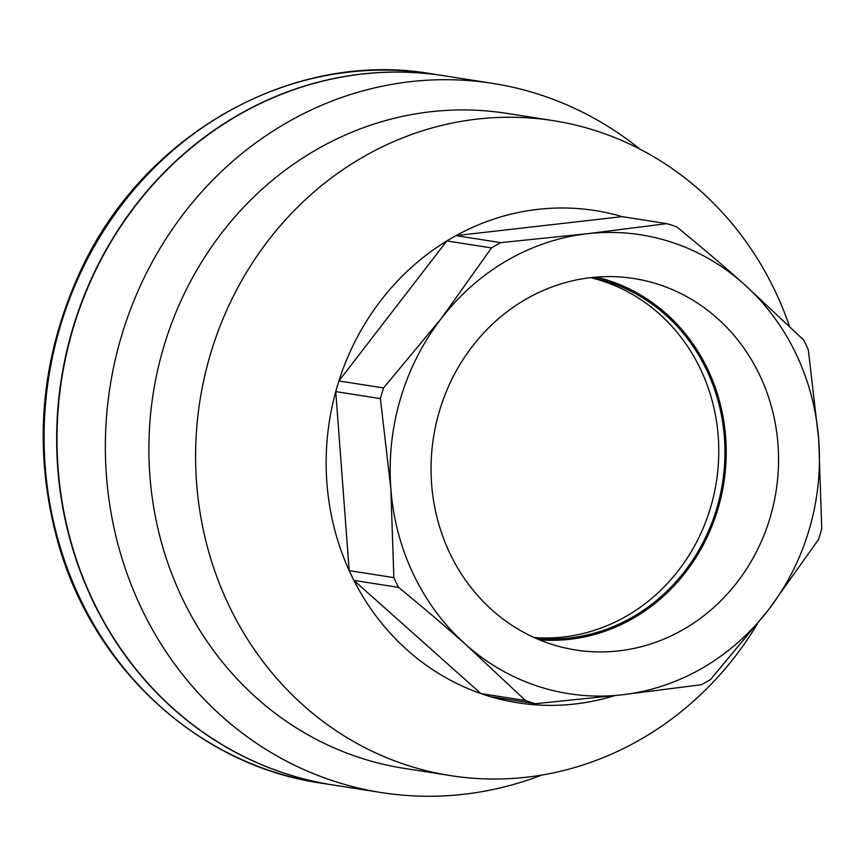 <?xml version="1.0" encoding="UTF-8"?>
<svg xmlns="http://www.w3.org/2000/svg" width="865" height="865" viewBox="0 0 865 865"><rect width="100%" height="100%" fill="white"/><g stroke="black" fill="none" stroke-linecap="round" stroke-linejoin="round"><path stroke-width="1.3" d="M534.192 637.57A182.656 168.459 98.9 0 0 718.231 436.447A182.656 168.459 98.9 0 0 590.59 277.654M591.822 277.524A182.656 168.459 -81.1 0 1 724.405 437.409A182.656 168.459 -81.1 0 1 535.327 638.078M431.613 484.043A187.997 173.389 -81.1 0 1 621.016 277.038A187.997 173.389 -81.1 0 1 776.1 491.061A187.997 173.389 -81.1 0 1 563.05 647.485A187.997 173.389 -81.1 0 1 431.613 484.043M539.414 639.819A184.018 169.713 98.9 0 0 723.81 482.908A184.018 169.713 98.9 0 0 596.255 277.103M444.113 75.763A358.932 331.036 98.9 0 0 443.95 75.742A358.932 331.036 98.9 0 0 61.339 379.108A358.932 331.036 98.9 0 0 332.82 784.955A358.932 331.036 98.9 0 0 332.982 784.977M441.258 318.525L491.504 247.931A249.142 229.776 -81.1 0 1 500.673 242.622L587.465 233.712A232.253 214.196 98.9 0 0 441.258 318.525A232.253 214.196 98.9 0 0 390.85 488.693L380.395 398.603A249.142 229.776 -81.1 0 1 383.552 387.942L441.258 318.525M465.77 644.555C445.367 626.368 422.963 607.317 398.549 587.389A249.142 229.776 -81.1 0 1 393.856 577.625L390.85 488.693A232.253 214.196 98.9 0 0 465.77 644.555A232.253 214.196 98.9 0 0 622.13 694.8L535.338 703.71A249.142 229.776 -81.1 0 1 525.542 700.553L465.77 644.555M676.603 226.792C701.018 246.709 723.421 265.76 743.824 283.958A232.253 214.196 98.9 0 0 587.465 233.712L666.807 223.646A249.142 229.776 -81.1 0 1 676.603 226.792M808.288 349.72L818.744 439.82A232.253 214.196 98.9 0 0 743.824 283.958L803.596 339.956A249.142 229.776 -81.1 0 1 808.288 349.72M768.336 609.998L710.63 679.414A249.142 229.776 -81.1 0 1 701.472 684.723L622.13 694.8A232.253 214.196 98.9 0 0 768.336 609.998A232.253 214.196 98.9 0 0 818.744 439.82L821.75 528.742A249.142 229.776 -81.1 0 1 818.593 539.403L768.336 609.998M393.856 577.625L349.2 570.63L335.739 391.607A249.142 229.776 98.9 0 0 326.905 482.897A249.142 229.776 98.9 0 0 349.2 570.63A249.142 229.776 98.9 0 0 353.893 580.393A249.142 229.776 98.9 0 0 480.886 693.557L525.542 700.553M398.549 587.389L353.893 580.393L480.886 693.557A249.142 229.776 98.9 0 0 490.682 696.714L535.338 703.71M383.552 387.942L338.896 380.946L446.859 240.935A249.142 229.776 98.9 0 0 338.896 380.946A249.142 229.776 98.9 0 0 335.739 391.607L380.395 398.603M500.673 242.622L456.017 235.626L622.151 216.639A249.142 229.776 98.9 0 0 456.017 235.626A249.142 229.776 98.9 0 0 446.859 240.935L491.504 247.931M622.151 216.639L666.807 223.646M490.682 696.714A249.142 229.776 98.9 0 0 614.701 695.644M639.841 149.061A358.932 331.036 98.9 0 0 492.65 83.375A358.932 331.036 98.9 0 0 106.438 475.75A358.932 331.036 98.9 0 0 381.519 792.589A358.932 331.036 98.9 0 0 541.75 775.062M492.65 83.375L444.275 75.796A358.932 331.036 98.9 0 0 58.063 468.17A358.932 331.036 98.9 0 0 333.144 785.009L381.519 792.589M789.464 326.202A331.49 305.723 98.9 0 0 553.265 120.657L506.555 113.337A331.49 305.723 98.9 0 0 149.883 475.707A331.49 305.723 98.9 0 0 403.923 768.315L450.643 775.635A331.49 305.723 98.9 0 0 757.329 624.043M553.265 120.657A331.49 305.723 98.9 0 0 196.593 483.027A331.49 305.723 98.9 0 0 450.643 775.635M320.245 782.987A358.932 331.036 -81.1 0 1 48.764 377.129A358.932 331.036 -81.1 0 1 431.375 73.774C291.418 49.5 141.265 135.178 79.093 273.978C39.682 361.646 32.729 451.411 58.225 543.285C93.474 668.667 198.907 765.363 320.245 782.987L332.82 784.955M443.95 75.742L431.375 73.774"/></g></svg>

